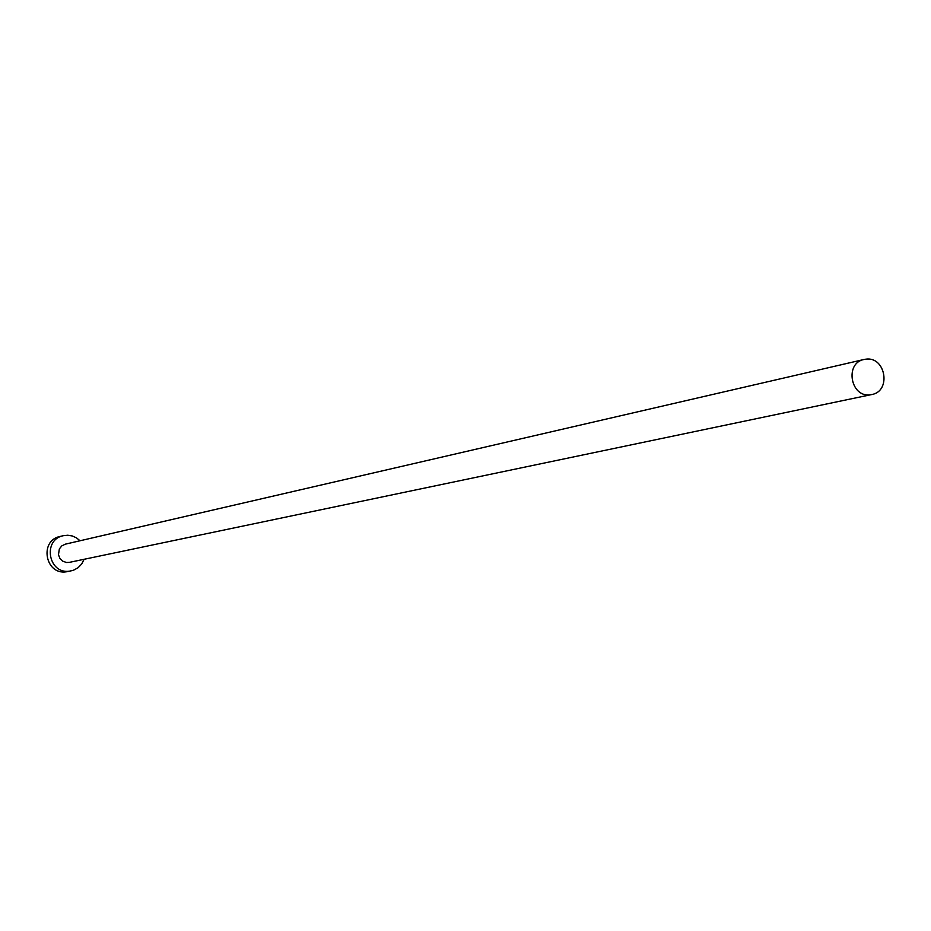 <?xml version="1.0" encoding="UTF-8"?>
<svg xmlns="http://www.w3.org/2000/svg" width="931" height="931" viewBox="0 0 931 931"><rect width="100%" height="100%" fill="white"/><g stroke="black" fill="none" stroke-linecap="round" stroke-linejoin="round"><path stroke-width="1.4" d="M870.124 394.791L871.73 394.546C891.479 391.334 885.777 356.364 865.958 359.157L864.003 359.482C844.498 363.032 850.492 397.653 870.124 394.791M864.003 359.482L65.356 544.158L61.842 545.857L59.351 548.894L58.467 554.748L59.945 558.46L62.808 561.207L66.508 562.499L69.36 562.371L871.73 394.546M80.043 540.76L76.458 537.85L72.281 535.965L67.777 535.232L63.215 535.709C42.349 539.771 48.412 574.357 69.429 571.18L73.491 570.238L78.064 567.747L81.719 563.977L84.116 559.287M63.215 535.709L59.91 536.5C39.137 540.562 45.165 574.997 66.101 571.843L70.965 570.947"/></g></svg>
